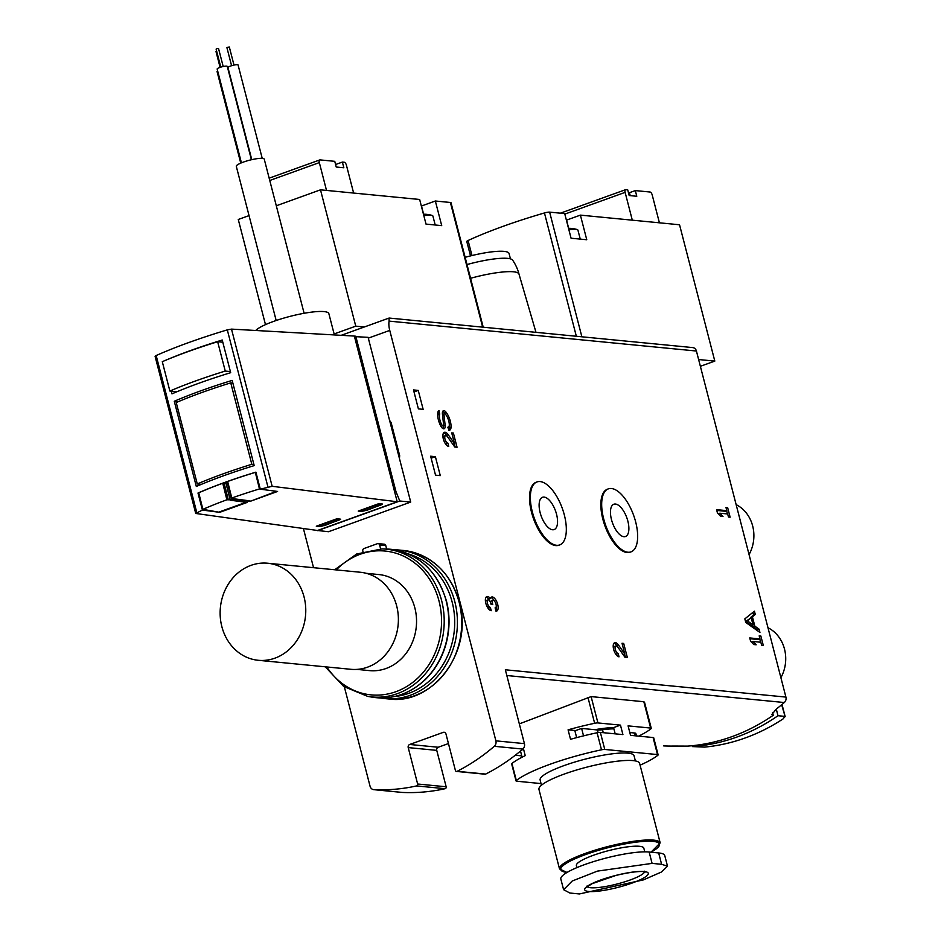 <?xml version="1.0" encoding="UTF-8"?>
<svg xmlns="http://www.w3.org/2000/svg" width="941" height="941" viewBox="0 0 941 941"><rect width="100%" height="100%" fill="white"/><g stroke="black" fill="none" stroke-linecap="round" stroke-linejoin="round"><path stroke-width="1.41" d="M442.423 414.052A5.375 2.388 -109.8 0 1 443.434 410.688A5.375 2.388 -109.8 0 1 445.928 412.029A12.433 5.517 -109.8 0 1 451.057 427.049A7.457 3.305 -109.8 0 1 449.586 430.225A7.457 3.305 -109.8 0 1 448.892 430.308L447.869 427.202A4.976 2.211 -109.8 0 0 448.339 427.155A4.976 2.211 -109.8 0 0 449.316 424.626A9.198 4.082 -109.8 0 0 445.599 414.369A2.388 1.059 -109.8 0 0 444.47 413.746A2.388 1.059 -109.8 0 0 444.023 415.24L445.152 425.391A5.375 2.388 -109.8 0 1 444.14 428.755A5.375 2.388 -109.8 0 1 440.753 426.026A12.433 5.517 -109.8 0 1 438.059 411.688A3.482 1.541 -109.8 0 1 438.647 410.923A3.482 1.541 -109.8 0 1 438.965 410.876L439.647 414.228A9.198 4.082 -109.8 0 0 441.541 424.344A2.388 1.059 -109.8 0 0 443.093 425.626A2.388 1.059 -109.8 0 0 443.54 424.132L442.423 414.052M623.695 643.432L627.365 657.63L625.071 657.406L617.908 647.243A3.976 1.764 -109.8 0 0 615.861 645.973A3.976 1.764 -109.8 0 0 615.414 649.925A3.976 1.764 -109.8 0 0 618.19 653.513L619.037 656.818A7.457 3.305 -109.8 0 1 613.85 650.113A7.457 3.305 -109.8 0 1 614.673 642.703A7.457 3.305 -109.8 0 1 618.519 645.079L624.8 653.995L622.025 643.268L623.695 643.432L622.213 643.962M759.187 635.857L760.846 636.01L763.304 645.479L761.634 645.314L760.834 642.244L752.988 641.48L756.164 644.785L753.788 644.55L750.612 641.244L749.754 637.939L759.987 638.927L759.187 635.857M341.183 335.325L389.103 318.046L692.705 347.582A4.976 4.364 95.6 0 1 696.422 351.028L785.911 697.081A4.976 4.364 95.6 0 1 784.3 702.527A208.949 183.272 95.6 0 1 776.196 709.149L771.938 714.454L773.243 715.254A208.949 183.272 95.6 0 1 687.659 746.107L673.838 746.048A208.949 183.272 95.6 0 1 663.981 745.919A4.976 4.364 95.6 0 1 663.781 745.907A4.976 4.364 95.6 0 1 663.581 745.872M368.319 338.137L389.75 330.409A14.927 6.622 -109.8 0 1 389.115 321.116L389.021 318.423M389.75 330.409L495.895 740.849A4.976 4.364 95.6 0 1 494.284 746.295A208.949 183.272 95.6 0 1 457.161 771.302A1.494 1.306 95.6 0 1 455.385 770.397L445.975 733.98A2.482 2.176 95.6 0 0 443.258 732.369L409.7 744.472A2.482 2.176 95.6 0 0 408.218 747.601L417.639 784.006A1.494 1.306 95.6 0 1 416.592 785.923A208.949 183.272 95.6 0 1 373.965 789.675A4.976 4.364 95.6 0 1 373.765 789.664A4.976 4.364 95.6 0 1 370.06 786.229L344.371 686.918M785.911 697.081L505.341 669.78L524.431 743.625A4.976 4.364 95.6 0 1 522.82 749.071A208.949 183.272 95.6 0 1 485.685 774.078A1.494 1.306 95.6 0 1 485.038 774.208L456.503 771.432M435.389 456.679L430.637 456.209L435.53 475.146L440.282 475.617L435.389 456.679L431.143 458.208M418.251 390.409L413.499 389.939L418.392 408.876L423.144 409.335L418.251 390.409L414.005 391.938M631.023 551.861L630.188 552.167A33.476 14.844 -109.8 0 1 602.828 519.114A33.476 14.844 -109.8 0 1 607.474 489.179L608.309 488.873A33.476 14.844 -109.8 0 1 633.634 515.339A33.476 14.844 -109.8 0 1 631.023 551.861A33.476 14.844 -109.8 0 1 603.663 518.809A33.476 14.844 -109.8 0 1 608.309 488.873M559.695 544.921L558.86 545.227A33.476 14.844 -109.8 0 1 531.5 512.175A33.476 14.844 -109.8 0 1 536.147 482.239L536.982 481.933A33.476 14.844 -109.8 0 1 562.306 508.399A33.476 14.844 -109.8 0 1 559.695 544.921A33.476 14.844 -109.8 0 1 532.335 511.869A33.476 14.844 -109.8 0 1 536.982 481.933M726.005 507.564L727.675 507.728L730.122 517.197L728.463 517.032L727.664 513.962L719.818 513.198L722.994 516.503L720.618 516.268L717.442 512.963L716.583 509.646L726.805 510.645L726.005 507.564M744.825 618.884L754.423 611.168L755.282 614.473L752.4 616.79L754.823 626.141L759.081 629.153L759.928 632.458L745.754 622.436L744.825 618.884M453.386 433.048L457.055 447.246L454.762 447.022L447.598 436.859A3.976 1.764 -109.8 0 0 445.552 435.589A3.976 1.764 -109.8 0 0 445.105 439.541A3.976 1.764 -109.8 0 0 447.881 443.129L448.739 446.434A7.457 3.305 -109.8 0 1 443.54 439.729A7.457 3.305 -109.8 0 1 444.364 432.319A7.457 3.305 -109.8 0 1 448.21 434.695L454.491 443.611L451.715 432.884L453.386 433.048L451.903 433.578M491.214 610.697A7.457 3.305 -109.8 0 1 486.015 603.981A7.457 3.305 -109.8 0 1 486.85 596.582A7.457 3.305 -109.8 0 1 490.39 598.535A7.457 3.305 -109.8 0 1 491.602 597.041A7.457 3.305 -109.8 0 1 497.248 602.934A7.457 3.305 -109.8 0 1 496.66 611.074A7.457 3.305 -109.8 0 1 495.966 611.156L495.107 607.851A3.976 1.764 -109.8 0 0 495.484 607.804A3.976 1.764 -109.8 0 0 496.166 604.84A3.976 1.764 -109.8 0 0 494.237 600.876A3.482 1.541 -109.8 0 0 492.966 600.382A3.482 1.541 -109.8 0 0 492.484 603.499L492.766 604.616L491.108 604.451L490.814 603.334A3.482 1.541 -109.8 0 0 487.967 599.899A3.482 1.541 -109.8 0 0 487.579 600.229A3.976 1.764 -109.8 0 0 487.791 604.393A3.976 1.764 -109.8 0 0 490.355 607.38L491.214 610.697M575.657 730.569L568.082 729.828L570.528 739.297A77.609 14.327 -14.5 0 1 597.1 732.757A4.976 0.917 -14.5 0 1 600.37 732.404L622.918 734.603L620.472 725.135L613.579 727.616L615.191 733.851M523.384 748.495L525.231 755.635A77.609 14.327 -14.5 0 0 511.939 763.469L516.338 780.512A77.609 14.327 -14.5 0 1 601.499 749.801A4.976 0.917 -14.5 0 1 604.769 749.448L657.5 754.576A4.976 0.917 -14.5 0 1 658.124 754.847A4.976 0.917 -14.5 0 1 657.841 755.282A77.609 14.327 -14.5 0 1 640.08 765.174M519.326 723.876L591.113 696.599L643.832 701.727L650.643 728.063L628.082 725.876L630.529 735.344L653.089 737.532A4.976 0.917 -14.5 0 1 653.713 737.803L658.124 754.847M541.051 783.582L516.68 781.206A4.976 0.917 -14.5 0 1 516.056 780.948L511.657 763.904A4.976 0.917 -14.5 0 1 511.939 763.469M643.832 701.727L644.279 702.856M692.2 745.719L692.423 746.578L704.574 747.107A208.949 183.272 95.6 0 0 783.43 718.665L784.653 716.36L777.995 715.713L776.278 709.079M777.995 715.713A208.949 183.272 95.6 0 1 692.423 746.578M785.147 716.689L781.653 704.774M313.541 567.694L303.414 528.536M568.082 729.828A77.609 14.327 -14.5 0 1 594.641 723.288A4.976 0.917 -14.5 0 1 597.923 722.935L620.472 725.135M650.643 728.063A4.976 0.917 -14.5 0 1 651.266 728.334A4.976 0.917 -14.5 0 1 650.984 728.769A77.609 14.327 -14.5 0 1 638.657 736.133M521.761 755.87L515.292 755.235M362.979 551.626L362.814 551.026A1.988 1.741 95.6 0 1 364.002 548.532L377.435 543.686A1.988 1.741 95.6 0 1 378.117 543.604L384.293 544.204A1.988 1.741 95.6 0 1 385.775 545.58L386.669 549.026M448.445 743.566L438.235 747.248L409.7 744.472M402.101 792.416A4.976 4.364 95.6 0 0 402.301 792.44A4.976 4.364 95.6 0 0 402.501 792.451A208.949 183.272 95.6 0 0 445.128 788.699A1.494 1.306 95.6 0 0 446.163 786.782L436.753 750.377A2.482 2.176 95.6 0 1 438.235 747.248M772.561 712.643L773.243 715.254M594.877 729.71A44.768 8.257 -14.5 0 1 613.579 727.616M378.117 543.604A1.988 1.741 95.6 0 1 379.599 544.98L380.611 548.897M510.445 258.869L509.057 253.517A39.804 7.34 165.5 0 0 465.136 257.316M519.02 274.172A44.274 8.175 165.5 0 0 519.009 274.125A44.274 44.274 0 0 0 512.622 260.139A41.686 7.693 165.5 0 0 467.007 264.55M535.982 332.338L519.009 274.125A44.274 8.175 165.5 0 0 470.559 278.289M611.474 519.573A17.161 7.61 -109.8 0 1 613.85 504.223A17.161 7.61 -109.8 0 1 626.824 517.785A17.161 7.61 -109.8 0 1 625.494 536.511A17.161 7.61 -109.8 0 1 611.474 519.573M540.134 512.633A17.161 7.61 -109.8 0 1 542.51 497.283A17.161 7.61 -109.8 0 1 555.496 510.845A17.161 7.61 -109.8 0 1 554.155 529.571A17.161 7.61 -109.8 0 1 540.134 512.633M726.193 508.269L727.675 507.728M726.617 510.716L727.452 513.939M718.218 513.774L719.818 513.198M716.783 510.434L725.123 511.257L726.805 510.645M759.363 636.551L760.846 636.01M759.787 638.998L760.622 642.221M751.388 642.056L752.988 641.48M749.965 638.727L758.305 639.539L759.987 638.927M752.906 612.379L753.6 615.085L755.282 614.473M753.6 615.085L750.73 617.402L752.4 616.79M752.694 625.012L753.141 626.741L754.823 626.141M753.141 626.741L757.399 629.752L759.081 629.153M757.399 629.752L757.693 630.87M747.354 620.86L751.2 617.755L753.047 624.883L747.354 620.86L745.672 621.46L751.2 617.755M753.047 624.883L751.365 625.494L745.672 621.46M624.601 654.066L625.483 657.453M618.19 653.513L616.508 654.113A3.976 1.764 -109.8 0 1 615.214 653.289M613.391 648.243A3.976 1.764 -109.8 0 1 614.179 646.585L615.861 645.973M616.508 654.113L616.884 655.571M613.932 643.268A7.457 3.305 -109.8 0 1 616.849 645.679L623.118 654.595L624.8 653.995M454.303 443.681L455.173 447.069M447.881 443.129L446.199 443.729A3.976 1.764 -109.8 0 1 444.905 442.905M443.082 437.859A3.976 1.764 -109.8 0 1 443.87 436.201L445.552 435.589M446.199 443.729L446.575 445.187M443.623 432.884A7.457 3.305 -109.8 0 1 446.54 435.295L452.809 444.211L454.491 443.611M442.729 411.358A5.375 2.388 -109.8 0 1 444.246 412.629A12.433 5.517 -109.8 0 1 445.211 413.958M449.292 425.403A12.433 5.517 -109.8 0 1 449.375 427.661A7.457 3.305 -109.8 0 1 448.634 430.284M442.482 414.64A2.388 1.059 -109.8 0 1 442.799 414.346L444.47 413.746M443.399 425.332L443.482 425.991A5.375 2.388 -109.8 0 1 443.164 428.684M438.259 411.241L439.2 410.899M437.836 412.734L438.294 414.534M437.765 416.298A9.198 4.082 -109.8 0 1 437.965 414.828L439.741 414.028M443.093 425.626L441.411 426.238A2.388 1.059 -109.8 0 1 440.788 426.097M486.097 597.135A7.457 3.305 -109.8 0 1 488.708 599.146L490.39 598.535M490.861 597.606A7.457 3.305 -109.8 0 1 494.448 601.099M496.272 606.145A7.457 3.305 -109.8 0 1 495.895 610.874M490.602 602.628A3.482 1.541 -109.8 0 1 491.284 600.993L492.966 600.382M485.568 602.122A3.976 1.764 -109.8 0 1 485.897 600.829A3.482 1.541 -109.8 0 1 486.297 600.499L487.967 599.899M490.355 607.38L488.685 607.992A3.976 1.764 -109.8 0 1 487.379 607.168M488.685 607.992L489.061 609.45M736.144 504.647A34.829 30.547 95.6 0 1 752.671 525.995A34.829 30.547 95.6 0 1 749.06 554.59M767.974 627.729A34.829 30.547 95.6 0 1 784.5 649.067A34.829 30.547 95.6 0 1 780.901 677.661M569.87 893.021L563.624 889.692L572.199 881.023L597.406 871.119L652.089 863.379L661.605 864.297L667.487 866.214L661.523 871.989L643.409 879.894L579.385 893.95L569.87 893.021M632.164 883.034A32.829 6.058 -14.5 0 1 584.643 889.386A32.829 6.058 -14.5 0 1 632.599 872.095A32.829 6.058 -14.5 0 1 632.164 883.034M667.51 866.214L664.758 855.557A48.756 8.998 165.5 0 0 658.665 852.946L649.149 852.017A48.756 8.998 165.5 0 0 594.912 861.191A48.756 8.998 165.5 0 0 560.836 879.047L563.6 889.704M576.904 867.614L576.386 865.602A34.829 6.422 -14.5 0 1 608.498 850.664A34.829 6.422 -14.5 0 1 643.82 848.17L644.773 851.84M559.53 868.955L538.958 789.428A51.99 9.598 -14.5 0 1 586.89 767.127A51.99 9.598 -14.5 0 1 639.621 763.398L660.194 842.924A51.99 9.598 -14.5 0 0 607.463 846.653A51.99 9.598 -14.5 0 0 559.53 868.955L567.011 872.46M541.463 785.217L540.134 780.042A48.509 8.951 -14.5 0 1 584.843 759.234A48.509 8.951 -14.5 0 1 634.046 755.752L635.387 760.928M630.199 195.622L629.447 192.705L635.316 190.588L650.055 192.023A2.988 1.329 -109.8 0 1 652.219 194.999L659.418 222.817M632.305 220.17L625.118 192.364A2.988 1.329 -109.8 0 1 625.53 189.694A2.988 1.329 -109.8 0 1 625.8 189.659L627.706 189.847L629.176 195.528L636.786 196.269L635.316 190.588M470.524 255.905L466.795 241.508A4.976 0.917 -14.5 0 1 468.077 240.508A149.243 27.548 -14.5 0 1 544.451 212.96A4.976 0.917 -14.5 0 1 549.638 212.137L564.694 213.595L571.069 238.214L586.761 239.743L580.397 215.124L679.543 224.77L714.807 361.097L698.622 359.533M700.375 366.308L714.807 361.097M580.397 215.124L566.553 220.112A16.42 3.035 -14.5 0 1 566.4 220.17M580.256 239.108L577.939 230.157A15.915 2.941 165.5 0 0 577.021 229.486A15.915 2.941 165.5 0 0 568.893 229.792M276.301 205.773L320.493 189.835L419.651 199.48L426.014 224.099L441.717 225.628L435.342 201.009L450.398 202.48A4.976 0.917 -14.5 0 1 451.021 202.738L483.215 327.197M320.493 189.835L355.757 326.162L334.114 333.961M364.296 326.998L355.757 326.162M249.036 215.607L238.273 219.476L265.48 324.633M435.342 201.009L421.497 205.997A16.42 3.035 -14.5 0 1 421.356 206.055M353.628 193.058L346.429 165.24A2.988 1.329 70.2 0 0 344.277 162.264L342.371 162.075L343.841 167.757L336.231 167.016L334.761 161.334L320.022 159.899A2.988 1.329 70.2 0 0 319.74 159.935A2.988 1.329 70.2 0 0 319.328 162.605L326.515 190.423M342.371 162.075L335.584 164.522M435.213 224.993L432.895 216.042A15.915 2.941 165.5 0 0 431.978 215.371A15.915 2.941 165.5 0 0 423.838 215.677M397.196 501.753L354.357 336.066L231.498 329.115L227.299 329.868C199.774 338.172 176.061 346.723 156.171 355.522L155.089 356.31L195.728 513.457L317.505 530.489L397.196 501.753L272.161 486.309L260.304 489.191L255.893 472.147C234.038 478.769 214.736 485.732 197.998 493.025L198.445 493.084M195.728 513.457L202.409 510.069L219.688 512.327L247.165 502.423L230.38 500.224L233.309 499.165L250.106 501.365L277.583 491.449L260.304 489.191M366.39 510.504L382.599 504.141L379.211 503.517L358.239 511.081L361.121 511.457L366.331 510.245A3.976 0.729 -14.5 0 1 361.073 511.269L359.638 511.128A2.988 1.329 -109.8 0 1 358.991 510.81M324.445 525.631L340.654 519.267L337.266 518.644L316.294 526.207L319.175 526.584L324.374 525.372A3.976 0.729 -14.5 0 1 319.117 526.395L317.693 526.254A2.988 1.329 -109.8 0 1 317.035 525.937M222.805 342.218L217.653 341.724A149.243 27.548 165.5 0 0 162.287 361.685L169.874 391.033A149.243 27.548 -14.5 0 1 225.252 371.072L230.392 371.577M169.874 391.033L176.967 391.727M171.262 391.174L171.956 393.856A149.243 27.548 -14.5 0 1 230.686 372.683L222.229 340.019A149.243 27.548 165.5 0 0 166.016 360.109M202.409 510.069L197.998 493.025M174.273 401.266L196.316 486.473A149.243 27.548 -14.5 0 1 254.199 465.607L232.168 380.399A149.243 27.548 165.5 0 0 174.273 401.266L178.296 401.666M227.393 482.745L222.758 483.239A149.243 29.818 166 0 0 198.739 492.802L202.644 509.469M225.993 483.239L230.133 499.8L226.887 499.789A149.243 29.818 166 0 0 202.88 509.352L219.688 512.327M255.917 472.253L255.329 472.394A149.243 29.818 166 0 0 227.651 481.474L231.368 498.224M219.571 511.857L246.119 502.282M260.198 488.791L259.469 488.944A149.243 29.818 166 0 0 231.792 498.024L233.309 499.165M276.536 491.32L250.106 501.365M249.988 500.894L233.192 498.695M217.653 341.724L225.252 371.072M201.339 484.356L197.281 483.956A149.243 27.548 -14.5 0 1 251.812 464.289L253.917 464.501M251.812 464.289L230.757 382.869L232.862 383.081M197.281 483.956L176.226 402.536A149.243 27.548 165.5 0 1 230.757 382.869M334.373 334.937L328.856 313.635A38.31 7.069 165.5 0 0 324.069 311.589A38.31 7.069 165.5 0 0 286.676 317.282A38.31 7.069 165.5 0 0 255.717 330.479M304.108 313.282L264.245 159.147A14.433 2.658 165.5 0 0 262.433 158.37A14.433 2.658 165.5 0 0 246.389 161.087A14.433 2.658 165.5 0 0 236.309 166.369L276.172 320.505M241.425 162.84L217.159 69.046A5.223 0.965 -14.5 0 1 219.724 67.493A5.223 0.965 -14.5 0 1 226.628 66.152A5.223 0.965 -14.5 0 1 227.275 66.435L251.412 159.735M240.755 163.122L217.065 71.54A5.223 0.965 -14.5 0 1 217.642 70.881M251.776 159.652L227.969 67.599A5.223 0.965 -14.5 0 1 230.521 66.058A5.223 0.965 -14.5 0 1 237.426 64.706A5.223 0.965 -14.5 0 1 238.073 64.988L262.221 158.359M220.782 67.14L216.124 49.12L216.736 48.744L218.524 48.497L223.193 66.517M231.58 65.705L226.922 47.673L227.534 47.309L229.333 47.05L233.991 65.082M220.1 67.364L216.018 51.602L216.665 51.226M389.621 420.486A48.509 42.545 95.6 0 1 391.115 422.556L399.678 455.691A48.509 42.545 95.6 0 1 399.419 458.396M398.69 455.597L399.678 455.691M390.127 422.462L391.115 422.556M382.528 504.035A3.976 0.729 -14.5 0 1 380.587 505.094L366.331 510.245M340.571 519.161A3.976 0.729 -14.5 0 1 338.642 520.22L324.374 525.372M355.745 336.137L395.902 491.402L399.784 501.012L410.711 502.071L368.107 337.337L354.486 336.596M317.493 530.489L328.491 531.724L410.711 502.071M399.784 501.012L317.564 530.653M395.902 491.402L394.644 491.861M356.957 669.392L369.495 670.615A48.262 42.333 -84.4 0 0 386.045 668.498A48.262 42.333 -84.4 0 0 416.392 617.19A48.262 42.333 -84.4 0 0 378.847 574.551L366.308 573.328M258.234 660.288L350.84 669.298A48.756 42.768 -84.4 0 0 367.566 667.157A48.756 42.768 -84.4 0 0 398.231 615.32A48.756 42.768 -84.4 0 0 360.285 572.246L267.679 563.236A48.756 42.768 95.6 0 1 305.613 606.31A48.756 42.768 95.6 0 1 274.948 658.147A48.756 42.768 95.6 0 1 258.234 660.288A48.756 42.768 95.6 0 1 221.841 626.588A48.756 42.768 95.6 0 1 267.679 563.236M613.908 728.863A43.78 8.081 -14.5 0 0 602.487 729.722A14.927 2.752 -14.5 0 1 597.406 729.957L598.088 732.568M576.657 737.626L574.904 730.839L581.62 728.416L597.406 729.957M581.62 728.416L583.538 735.862M521.702 750.024L523.608 749.342M520.502 751.036L522.102 757.199M629.811 732.533L634.61 733.004A9.951 1.835 -14.5 0 1 635.857 733.533L636.469 735.921M696.422 351.028L389.115 321.116M524.431 743.625L495.895 740.849M597.1 732.757L601.499 749.801M600.37 732.404L604.769 749.448M653.089 737.532L657.5 754.576M784.3 702.527L506.823 675.52M587.949 697.375L594.641 723.288M591.113 696.599L597.923 722.935M522.82 749.071L494.284 746.295M485.685 774.078L457.161 771.302M444.928 732.533L443.258 732.369M436.753 750.377L408.218 747.601M446.163 786.782L417.639 784.006M445.128 788.699L416.592 785.923M402.501 792.451L373.965 789.675M388.927 698.998A74.621 65.458 -84.4 0 0 461.302 631.058A74.621 65.458 -84.4 0 0 403.371 550.45L399.102 550.038A74.621 65.458 -84.4 0 0 394.338 549.767L399.102 550.038A74.621 65.458 -84.4 0 1 457.02 630.646A74.621 65.458 -84.4 0 1 384.646 698.575L388.927 698.998C432.154 705.127 471.723 653.489 460.243 606.145C451.998 573.681 433.036 555.108 403.371 550.45M394.491 696.528A72.633 63.706 -84.4 0 0 454.327 630.388A72.633 63.706 -84.4 0 0 408.37 553.943M446.14 600.805A74.551 65.388 -84.4 0 0 386.328 549.015C416.451 551.555 436.471 568.858 446.422 600.911C449.504 612.991 449.857 625.259 447.493 637.704C444.117 654.477 436.624 668.522 425.038 679.837C409.37 694.293 391.668 700.057 371.918 697.116A74.551 65.388 -84.4 0 0 446.14 600.805M325.245 666.804L343.736 686.483L367.684 696.387A74.233 65.117 -84.4 0 0 441.6 600.476A74.233 65.117 -84.4 0 0 382.034 548.909L386.328 549.015M326.809 666.957A72.245 63.376 -84.4 0 0 406.089 686.895A72.245 63.376 -84.4 0 0 439 600.993A72.245 63.376 -84.4 0 0 336.255 569.905M379.599 544.98L385.775 545.58M616.849 645.679L618.519 645.079M446.54 435.295L448.21 434.695M444.246 412.629L445.928 412.029M449.375 427.661L451.057 427.049M442.611 415.746L444.023 415.24M443.482 425.991L445.152 425.391M438.377 411.099L438.965 410.876M437.965 414.828L439.647 414.228M440.153 424.85L441.541 424.344M491.002 604.04L492.484 603.499M485.897 600.829L487.579 600.229M567.129 872.389A50.99 9.41 -14.5 0 1 579.48 856.898A50.99 9.41 -14.5 0 1 643.82 841.383A50.99 9.41 -14.5 0 1 650.925 852.193M599.523 729.993A38.804 7.163 -14.5 0 1 605.204 729.393M594.971 729.722A43.427 8.01 -14.5 0 1 613.626 727.793M644.597 871.884A29.853 5.505 -14.5 0 1 630 880.047A29.853 5.505 -14.5 0 1 587.208 886.716M658.665 852.946L661.605 864.297M649.149 852.017L652.089 863.379M549.638 212.137L581.879 336.807M468.077 240.508L471.97 255.552M544.451 212.96L576.339 336.266M566.553 220.112L568.67 228.322M564.823 214.101L625.118 192.364M450.398 202.48L482.651 327.15M421.497 205.997L423.626 214.207M319.328 162.605L269.761 180.484M267.926 486.932L227.299 329.868M196.798 512.586L156.171 355.522M272.161 486.309L231.498 329.115M255.329 472.394L259.469 488.944M227.651 481.474L231.792 498.024M198.739 492.802L202.88 509.352M224.087 482.992L228.228 499.542M222.758 483.239L226.887 499.789M380.329 503.67L359.638 511.128M338.384 518.797L317.693 526.254M602.487 729.722L603.263 732.686M634.61 733.004L635.34 735.803M644.491 702.127L651.266 728.334M402.301 792.44L373.765 789.664M782.018 704.468L785.182 716.689M379.905 697.916L384.646 698.575M367.684 696.387L371.918 697.116M382.034 548.909L356.627 554.014L334.678 569.752M447.74 427.367L448.339 427.155M438.141 414.581L439.823 413.981M651.007 852.193L660.194 842.924M586.843 886.14L586.772 887.198L592.03 883.717L615.896 875.448C636.351 870.566 643.797 871.46 644.173 871.789L645.208 872.084L644.632 871.19M560.401 213.184L625.53 189.694M577.021 229.486A29.853 29.853 0 0 0 568.505 228.322M319.74 159.935L269.161 178.178M431.978 215.371A29.853 29.853 0 0 0 423.462 214.207M227.146 481.78L231.286 498.33M198.433 493.037L202.562 509.587"/></g></svg>
